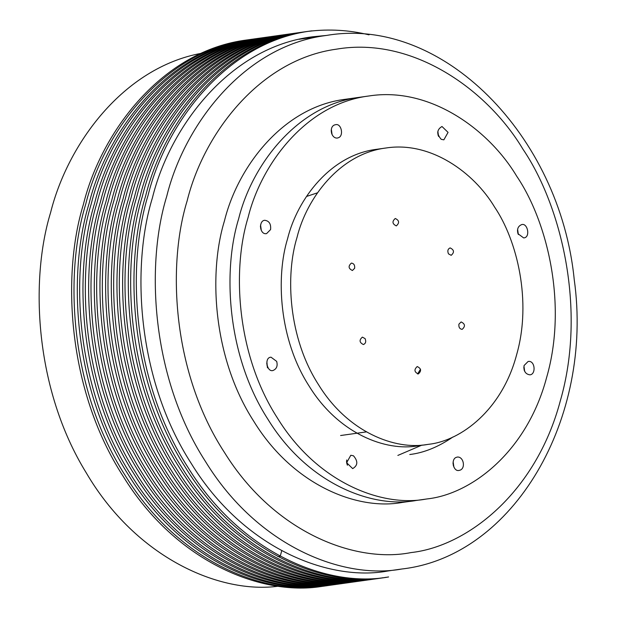 <?xml version="1.0" encoding="UTF-8"?>
<svg xmlns="http://www.w3.org/2000/svg" width="617" height="617" viewBox="0 0 617 617"><rect width="100%" height="100%" fill="white"/><g stroke="black" fill="none" stroke-linecap="round" stroke-linejoin="round"><path stroke-width="0.93" d="M278.73 586.15C220.254 594.302 136.38 558.3 86.287 472.892C34.567 389.011 29.978 279.91 50.586 212.61C67.754 143.892 123.207 67.739 201.466 53.278M453.001 462.958L453.418 465.897M346.523 461.177L346.939 464.115M266.752 363.105L267.161 366.043M260.413 226.177L260.821 229.123M331.221 130.619L331.637 133.557M437.7 132.4L438.116 135.339M517.478 230.473L517.887 233.411M523.818 367.393L524.226 370.339M425.668 499.138L416.228 500.464C372.421 508.593 307.59 484.013 267.832 419.136C226.84 355.5 222.66 270.632 238.632 218.858C251.906 164.785 297.294 104.929 359.557 97.293L345.389 99.283C283.134 106.918 237.738 166.775 224.465 220.847C208.5 272.621 212.672 357.49 253.672 421.126C293.422 486.003 358.253 510.583 402.068 502.462L416.228 500.464C372.421 508.593 307.59 484.013 267.832 419.136C226.84 355.5 222.66 270.632 238.632 218.858C251.906 164.785 297.294 104.929 359.557 97.293L368.997 95.967C429.81 86.395 488.741 129.423 516.714 176.215C547.186 221.102 567.833 304.22 546.6 377.573C526.91 451.767 471.481 494.094 427.219 498.914L425.668 499.138C381.861 507.267 317.03 482.687 277.272 417.809C236.28 354.173 232.108 269.297 248.073 217.531C261.346 163.459 306.742 103.602 368.997 95.967M386.227 577.281C326.879 588.286 239.072 554.991 185.223 467.115C129.693 380.92 124.04 265.966 145.666 195.844C163.644 122.598 225.128 41.524 309.456 31.182L311.824 30.85C227.488 41.192 166.004 122.266 148.026 195.512C126.4 265.634 132.053 380.589 187.583 466.784C241.432 554.66 329.239 587.955 388.587 576.949M311.477 36.951L324.033 35.778M388.972 570.81L386.574 571.18M391.332 570.478L387.754 571.018C329.694 581.785 243.792 549.215 191.116 463.251C136.789 378.923 131.259 266.459 152.414 197.864C170.007 126.207 230.156 46.892 312.657 36.781L326.393 35.447M380.558 578.075C321.218 589.081 233.403 555.786 179.555 467.917C124.025 381.715 118.371 266.76 139.997 196.638C157.975 123.392 219.467 42.318 303.795 31.976L307.806 31.421M382.918 577.743C323.578 588.749 235.763 555.454 181.915 467.586C126.385 381.383 120.731 266.428 142.365 196.306C160.335 123.061 221.827 41.987 306.155 31.644M308.994 31.274C329.17 28.86 349.183 30.048 369.043 34.845M308.647 37.39L318.364 36.573M309.827 37.205L320.724 36.241M374.889 578.877C315.549 589.883 227.742 556.588 173.886 468.712C118.364 382.517 112.71 267.554 134.336 197.432C152.314 124.187 213.798 43.113 298.127 32.778L300.487 32.446C216.158 42.781 154.674 123.855 136.696 197.101C115.07 267.223 120.724 382.185 176.254 468.38C230.102 556.256 317.909 589.551 377.257 578.538M305.831 37.892L312.696 37.375M307.004 37.676L315.063 37.043M369.228 579.672C309.888 590.677 222.074 557.382 168.225 469.506C112.695 383.311 107.042 268.349 128.668 198.227C146.645 124.989 208.137 43.915 292.466 33.573L296.476 33.017M371.588 579.34C312.248 590.346 224.434 557.051 170.585 469.175C115.055 382.98 109.402 268.017 131.028 197.895C149.005 124.657 210.497 43.583 294.826 33.241M297.656 32.863L299.314 32.67M300.502 32.539L302.168 32.377M303.016 38.431L307.035 38.169M363.56 580.466C304.22 591.472 216.405 558.177 162.556 470.301C107.026 384.106 101.373 269.151 123.007 199.029C140.984 125.783 202.469 44.709 286.797 34.367L289.157 34.035C204.829 44.378 143.345 125.452 125.367 198.697C103.733 268.819 109.394 383.774 164.916 469.969C218.765 557.845 306.58 591.14 365.92 580.134M300.209 39.033L301.366 38.964M301.381 38.778L303.726 38.632M357.899 581.26C298.551 592.266 210.744 558.971 156.895 471.103C101.365 384.9 95.712 269.945 117.338 199.823C135.316 126.578 196.8 45.504 281.128 35.161L285.147 34.606M360.259 580.929C300.911 591.934 213.104 558.64 159.255 470.771C103.725 384.568 98.072 269.614 119.698 199.492C137.676 126.246 199.168 45.172 283.496 34.83M286.327 34.459L287.985 34.267M352.23 582.062C292.89 593.068 205.075 559.773 151.227 471.897C95.697 385.702 90.043 270.74 111.669 200.618C129.647 127.38 191.139 46.298 275.467 35.963L277.827 35.632C193.499 45.967 132.007 127.04 114.037 200.286C92.403 270.408 98.057 385.37 153.587 471.565C207.435 559.442 295.25 592.736 354.59 581.731M346.561 582.857C287.221 593.862 199.414 560.568 145.558 472.691C90.036 386.497 84.382 271.534 106.008 201.412C123.986 128.174 185.47 47.1 269.799 36.758L273.817 36.202M348.929 582.525C289.581 593.531 201.774 560.236 147.926 472.36C92.396 386.165 86.742 271.202 108.368 201.08C126.346 127.842 187.83 46.769 272.159 36.426M274.997 36.048L276.655 35.855M340.9 583.651C281.56 594.657 193.746 561.362 139.897 473.486C84.367 387.291 78.714 272.336 100.34 202.214C118.317 128.968 179.809 47.895 264.138 37.552L266.498 37.221C182.169 47.563 120.677 128.637 102.7 201.882C81.074 272.004 86.727 386.959 142.257 473.154C196.106 561.03 283.92 594.325 343.26 583.32M335.232 584.446C275.892 595.451 188.077 562.156 134.228 474.288C78.698 388.085 73.045 273.13 94.679 203.008C112.656 129.763 174.141 48.689 258.469 38.347L260.829 38.015C176.501 48.357 115.017 129.431 97.039 202.677C75.405 272.799 81.066 387.754 136.588 473.956C190.437 561.825 278.252 595.12 337.592 584.114M329.571 585.248C270.223 596.253 182.416 562.959 128.567 475.082C73.037 388.887 67.384 273.925 89.01 203.803C106.988 130.565 168.472 49.483 252.808 39.149L255.168 38.817C170.84 49.152 109.348 130.233 91.37 203.471C69.744 273.593 75.397 388.556 130.927 474.751C184.776 562.627 272.583 595.922 331.931 584.916M323.902 586.042C264.562 597.048 176.747 563.753 122.899 475.877C67.369 389.682 61.715 274.727 83.349 204.605C101.319 131.359 162.811 50.285 247.139 39.943L251.15 39.388M326.262 585.71C266.922 596.716 179.107 563.421 125.259 475.545C69.729 389.35 64.075 274.395 85.709 204.266C103.679 131.028 165.171 49.954 249.499 39.611M252.338 39.233L253.996 39.041M417.215 366.552L417.246 366.552C421.28 368.534 421.627 371.002 418.287 373.964C414.269 372.059 413.914 369.591 417.215 366.552M365.087 338.602C366.282 341.548 365.727 343.522 363.413 344.541C359.372 342.558 359.025 340.09 362.372 337.129L365.087 338.602M354.644 268.279L352.423 270.508C348.397 268.58 348.05 266.112 351.382 263.097C353.865 263.428 354.952 265.156 354.644 268.279M396.338 225.899L396.315 225.899C392.273 223.917 391.926 221.449 395.266 218.487C399.284 220.392 399.639 222.86 396.338 225.899M448.474 253.849C447.271 250.903 447.826 248.929 450.148 247.911C454.181 249.893 454.528 252.361 451.189 255.322L448.474 253.849M458.909 324.172L461.13 321.943C465.156 323.871 465.503 326.339 462.172 329.355C459.688 329.023 458.601 327.295 458.909 324.172M297.024 237.383C306.788 197.625 340.16 153.618 385.941 148.003C430.658 140.961 473.987 172.606 494.556 207.011C516.961 240.013 532.139 301.127 516.529 355.068C502.053 409.619 461.3 440.739 428.753 444.286L427.612 444.448C395.397 450.425 347.733 432.355 318.495 384.653C288.355 337.854 285.285 275.452 297.024 237.383M427.612 444.448L418.172 445.782C385.957 451.752 338.286 433.682 309.055 385.98C278.915 339.188 275.845 276.778 287.584 238.71C297.34 198.952 330.72 154.944 376.501 149.329L385.941 148.003M441.217 139.326C436.52 133.866 436.774 129.593 441.988 126.493L448.058 132.377L443.862 139.835L441.217 139.326M338.725 137.614L337.383 138.054C330.774 138.763 328.606 125.737 335.509 124.711C341.224 123.022 343.97 135.385 338.725 137.614M270.57 229.593L266.567 233.612C259.618 235.069 258.415 220.77 264.693 220.277C269.174 220.871 271.133 223.971 270.57 229.593M276.671 361.377C277.881 365.981 276.624 369.028 272.907 370.539C266.883 372.306 264.014 357.289 271.033 357.197L276.671 361.377M353.456 455.778C358.153 461.238 357.891 465.519 352.685 468.612L346.615 462.735L350.811 455.269L353.456 455.778M455.94 457.49L457.29 457.05C463.899 456.349 466.066 469.367 459.164 470.393C453.449 472.082 450.703 459.719 455.94 457.49M517.995 233.727C516.791 229.131 518.041 226.077 521.758 224.573C527.782 222.799 530.659 237.815 523.632 237.907L517.995 233.727M524.095 365.511L528.098 361.493C535.055 360.035 536.258 374.334 529.972 374.835C525.499 374.241 523.54 371.133 524.095 365.511M438.571 136.465L437.831 131.19M332.093 134.691L331.352 129.408M261.284 230.249L260.544 224.966M267.469 367.84L266.876 361.886M347.394 465.249L346.654 459.966M453.873 467.023L453.133 461.747M518.349 234.545L517.609 229.262M524.689 371.465L523.941 366.182M453.055 436.913C438.425 446.947 423.995 452.816 409.773 454.521M422.09 445.05L397.857 455.423M420.486 369.221L417.616 373.956M277.858 556.588L280.218 556.256L281.738 550.773M187.152 200.841C203.656 133.85 259.41 59.672 336.373 49.175C412.95 36.056 487.738 90.167 522.946 149.198C561.046 205.307 586.852 309.202 560.305 400.896C535.703 493.639 466.413 546.546 411.084 552.57C356.479 563.452 274.927 533.744 224.511 452.539C172.536 372.923 167.037 265.904 187.152 200.841M166.737 196.283C184.298 124.719 244.378 45.496 326.779 35.393C442.027 15.787 559.935 135.293 574.234 279.648C593.67 418.426 513.899 556.31 401.79 569.005C343.808 579.756 257.999 547.225 205.384 461.362C151.126 377.134 145.597 264.809 166.737 196.283M299.083 39.287L326.779 35.393M384.16 571.481L401.79 569.005M387.754 571.018L385.394 571.35M306.502 196.453L317.5 192.82M340.599 435.525L366.39 431.892"/></g></svg>
